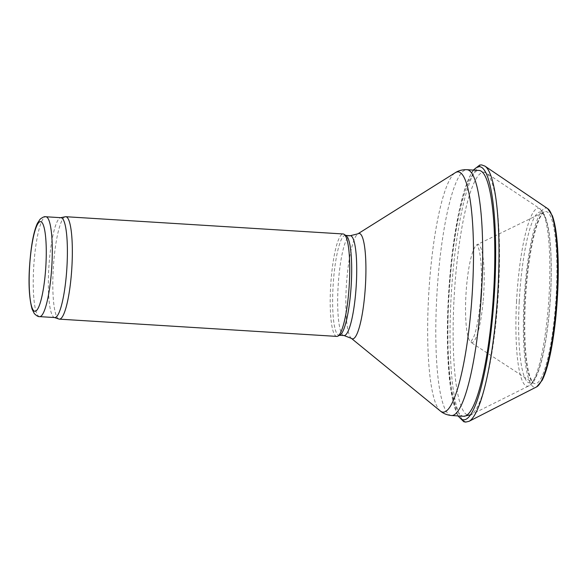 <?xml version="1.0" encoding="UTF-8"?>
<svg xmlns="http://www.w3.org/2000/svg" width="587" height="587" viewBox="0 0 587 587"><rect width="100%" height="100%" fill="white"/><g stroke="black" fill="none" stroke-linecap="round" stroke-linejoin="round"><path stroke-width="0.44" stroke-dasharray="2.94 2.2" d="M340.02 335.038A50.027 9.018 93.6 0 1 339.051 335.258A50.027 9.018 93.6 0 1 332.976 287.946A50.027 9.018 93.6 0 1 345.266 235.387A50.027 9.018 93.6 0 1 346.198 235.725M336.791 336.402A51.311 9.245 93.6 0 1 330.562 287.879A51.311 9.245 93.6 0 1 343.16 233.971M58.935 319.049A51.311 9.245 93.6 0 1 53.16 270.622A51.311 9.245 93.6 0 1 65.304 216.75M54.767 317.567A50.027 9.018 93.6 0 1 54.327 317.479A50.027 9.018 93.6 0 1 48.692 270.262A50.027 9.018 93.6 0 1 60.534 217.733A50.027 9.018 93.6 0 1 60.975 217.704M519.231 301.806A85.57 15.416 93.6 0 1 546.519 221.204A85.57 15.416 93.6 0 1 539.035 368.93A85.57 15.416 93.6 0 1 519.231 301.806M516.523 301.865A89.143 16.062 93.6 0 1 540.033 208.789A89.143 16.062 93.6 0 1 548.911 298.181A89.143 16.062 93.6 0 1 529.026 385.791A89.143 16.062 93.6 0 1 516.523 301.865M453.978 300.067A121.803 21.946 93.6 0 1 486.131 172.901A121.803 21.946 93.6 0 1 498.224 295.034A121.803 21.946 93.6 0 1 471.082 414.716A121.803 21.946 93.6 0 1 453.978 300.067M463.686 416.271A123.153 22.189 93.6 0 1 448.739 299.825A123.153 22.189 93.6 0 1 478.977 170.443L486.131 172.901L540.033 208.789L545 215.686L547.744 225.063C549.946 235.695 551.12 249.666 551.274 266.968C551.369 292.091 549.564 316.386 545.851 339.851C543.797 352.442 541.397 362.722 538.653 370.69C533.759 383.201 532.827 382.959 529.026 385.791L470.569 414.965M451.601 415.523A123.153 22.189 93.6 0 1 436.655 299.069A123.153 22.189 93.6 0 1 466.892 169.694M440.389 411.039A120.364 21.69 93.6 0 1 428.495 298.387A120.364 21.69 93.6 0 1 455.211 172.754M351.393 338.376A52.815 9.517 93.6 0 1 346.176 288.951A52.815 9.517 93.6 0 1 357.894 233.824M344.085 335.566A50.027 9.018 93.6 0 1 338.017 288.261A50.027 9.018 93.6 0 1 350.3 235.703M39.652 316.628A50.027 9.018 93.6 0 1 33.584 269.323A50.027 9.018 93.6 0 1 45.867 216.764M547.715 208.642A89.796 16.179 -86.4 0 0 524.308 296.655A89.796 16.179 -86.4 0 0 536.628 386.884M556.278 293.559A86.267 15.548 -86.4 0 0 556.3 293.133A86.267 15.548 -86.4 0 0 544.178 211.929A86.267 15.548 -86.4 0 0 524.961 296.692A86.267 15.548 -86.4 0 0 533.524 383.186A86.267 15.548 -86.4 0 0 556.278 293.559M484.913 166.106A128.568 23.164 -86.4 0 0 451.41 292.121A128.568 23.164 -86.4 0 0 469.042 421.312M473.724 170.12A126.821 22.849 -86.4 0 0 448.717 291.952A126.821 22.849 -86.4 0 0 458.432 415.948M480.496 300.515A50.79 9.15 -86.4 0 0 481.164 290.726L480.496 300.515M483.189 300.801A49.044 8.834 -86.4 0 0 483.864 291.005A49.044 8.834 -86.4 0 0 477.04 244.808A49.044 8.834 -86.4 0 0 466.049 293.03A49.044 8.834 -86.4 0 0 470.979 342.243A49.044 8.834 -86.4 0 0 483.189 300.801M339.051 335.258L339.528 335.287M345.266 235.387L345.743 235.416M544.178 211.929C543.767 212.046 541.177 213.184 537.098 224.821C533.194 236.664 530.068 252.865 527.706 273.41C525.16 296.589 524.279 318.77 525.042 339.961C525.673 355.142 527.111 366.75 529.349 374.77L531.866 381.19L533.524 383.186L470.723 342.243L474.002 336.402C476.886 328.17 479.036 316.224 480.459 300.573C481.744 285.011 481.81 271.348 480.658 259.593C480.012 253.613 479.131 249.328 478.023 246.738L476.791 244.772L544.178 211.929M473.261 170.091L471.39 172.989L464.757 188.97L458.733 212.435L451.968 255.103L448.064 303.325L447.573 349.228L450.456 387.361L456.481 412.83L457.97 415.919"/><path stroke-width="0.88" d="M60.755 217.689L65.304 216.75A51.311 9.245 93.6 0 1 65.759 216.713L343.16 233.971A51.311 9.245 93.6 0 1 344.121 234.323L346.198 235.725A50.027 9.018 93.6 0 1 351.158 285.884A50.027 9.018 93.6 0 1 340.02 335.038L337.782 336.175A51.311 9.245 93.6 0 1 336.791 336.402L59.382 319.145A51.311 9.245 93.6 0 1 58.935 319.049L54.547 317.552M344.121 234.323A51.311 9.245 93.6 0 1 349.206 285.759A51.311 9.245 93.6 0 1 337.782 336.175M65.759 216.713A51.311 9.245 93.6 0 1 71.797 268.501A51.311 9.245 93.6 0 1 59.382 319.145M45.867 216.764L60.975 217.704A50.027 9.018 93.6 0 1 66.867 268.193A50.027 9.018 93.6 0 1 54.767 317.567L39.652 316.628C38.397 316.892 36.607 315.865 34.295 313.561L32.087 309.122C29.35 298.856 28.455 285.414 29.401 268.795C30.751 247.12 33.422 231.946 37.429 223.265L40.165 219.142C42.756 217.139 44.649 216.346 45.867 216.764A50.027 9.018 93.6 0 1 51.759 267.254A50.027 9.018 93.6 0 1 39.652 316.628M463.686 416.271L451.601 415.523A123.153 22.189 93.6 0 0 481.391 293.984A123.153 22.189 93.6 0 0 466.892 169.694L478.977 170.443A123.153 22.189 93.6 0 1 493.484 294.733A123.153 22.189 93.6 0 1 463.686 416.271L471.082 414.716M466.892 169.694C462.409 169.562 458.52 170.582 455.211 172.754A120.364 21.69 93.6 0 1 472.227 293.412A120.364 21.69 93.6 0 1 440.389 411.039C443.398 413.6 447.133 415.097 451.601 415.523M455.211 172.754L357.894 233.824A52.815 9.517 93.6 0 1 365.363 286.764A52.815 9.517 93.6 0 1 351.393 338.376L440.389 411.039M357.894 233.824L350.3 235.703A50.027 9.018 93.6 0 1 356.192 286.192A50.027 9.018 93.6 0 1 344.085 335.566L351.393 338.376M29.482 268.736A44.898 8.093 93.6 0 1 43.805 226.443A44.898 8.093 93.6 0 1 39.879 303.963A44.898 8.093 93.6 0 1 29.482 268.736M556.931 292.942A89.796 16.179 -86.4 0 0 547.715 208.642L552.36 215.737C554.818 222.444 556.527 232.518 557.481 245.968C558.457 260.122 558.516 275.861 557.65 293.177C556.52 314.559 554.282 333.864 550.936 351.085C548.324 364.3 545.382 374.08 542.109 380.427L536.628 386.884A89.796 16.179 -86.4 0 0 556.931 292.942M536.628 386.884L469.042 421.312A128.568 23.164 -86.4 0 0 498.121 286.808A128.568 23.164 -86.4 0 0 484.913 166.106L481.611 164.903L479.74 165.042L473.261 170.091M458.432 415.948A126.821 22.849 -86.4 0 0 494.768 287.138A126.821 22.849 -86.4 0 0 494.79 286.713A126.821 22.849 -86.4 0 0 473.724 170.12M339.528 335.287L344.085 335.566M345.743 235.416L350.3 235.703M547.715 208.642L484.913 166.106M457.97 415.919L463.789 421.737L465.63 422.097L469.042 421.312"/></g></svg>
